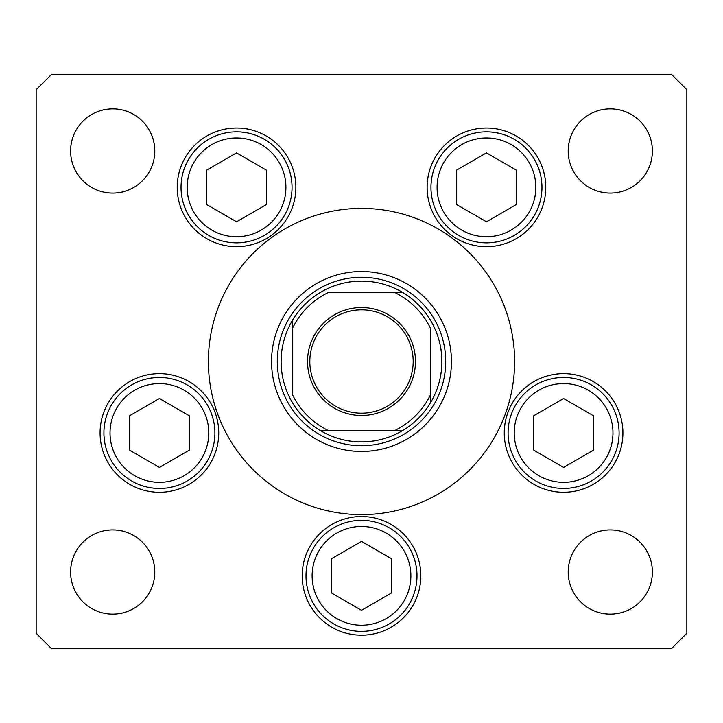 <?xml version="1.0" encoding="UTF-8"?>
<svg xmlns="http://www.w3.org/2000/svg" width="723" height="723" viewBox="0 0 723 723"><rect width="100%" height="100%" fill="white"/><g stroke="black" fill="none" stroke-linecap="round" stroke-linejoin="round"><path stroke-width="1.08" d="M503.434 418.915L501.012 424.564M271.55 361.5A89.95 89.95 0 0 0 361.5 451.45A89.95 89.95 0 0 0 451.45 361.5A89.95 89.95 0 0 0 361.5 271.55A89.95 89.95 0 0 0 271.55 361.5M514.604 361.5A153.104 153.104 0 0 0 361.5 208.396A153.104 153.104 0 0 0 208.396 361.5A153.104 153.104 0 0 0 361.5 514.604A153.104 153.104 0 0 0 514.604 361.5M177.216 187.338A59.331 59.331 0 0 0 236.548 246.67A59.331 59.331 0 0 0 295.87 187.338A59.331 59.331 0 0 0 236.548 128.016A59.331 59.331 0 0 0 177.216 187.338M427.13 187.338A59.331 59.331 0 0 0 486.452 246.67A59.331 59.331 0 0 0 545.784 187.338A59.331 59.331 0 0 0 486.452 128.016A59.331 59.331 0 0 0 427.13 187.338M504.265 432.95A59.331 59.331 0 0 0 563.588 492.282A59.331 59.331 0 0 0 622.919 432.95A59.331 59.331 0 0 0 563.588 373.619A59.331 59.331 0 0 0 504.265 432.95M302.169 575.851A59.331 59.331 0 0 0 361.5 635.174A59.331 59.331 0 0 0 420.831 575.851A59.331 59.331 0 0 0 361.5 516.52A59.331 59.331 0 0 0 302.169 575.851M100.081 432.95A59.331 59.331 0 0 0 159.412 492.282A59.331 59.331 0 0 0 218.735 432.95A59.331 59.331 0 0 0 159.412 373.619A59.331 59.331 0 0 0 100.081 432.95M652.399 572.02A42.106 42.106 0 0 1 610.293 614.125A42.106 42.106 0 0 1 568.197 572.02A42.106 42.106 0 0 1 610.293 529.914A42.106 42.106 0 0 1 652.399 572.02M154.803 150.98A42.106 42.106 0 0 1 112.707 193.086A42.106 42.106 0 0 1 70.601 150.98A42.106 42.106 0 0 1 112.707 108.875A42.106 42.106 0 0 1 154.803 150.98M568.197 150.98A42.106 42.106 0 0 0 610.293 193.086A42.106 42.106 0 0 0 652.399 150.98A42.106 42.106 0 0 0 610.293 108.875A42.106 42.106 0 0 0 568.197 150.98M70.601 572.02A42.106 42.106 0 0 0 112.707 614.125A42.106 42.106 0 0 0 154.803 572.02A42.106 42.106 0 0 0 112.707 529.914A42.106 42.106 0 0 0 70.601 572.02M36.15 89.733L36.15 633.267L51.46 648.576L671.54 648.576L686.85 633.267L686.85 89.733L671.54 74.424L51.46 74.424L36.15 89.733M103.913 432.95A55.499 55.499 0 0 1 159.412 377.451A55.499 55.499 0 0 1 214.912 432.95A55.499 55.499 0 0 1 159.412 488.45A55.499 55.499 0 0 1 103.913 432.95A55.499 55.499 0 0 0 159.412 488.45A55.499 55.499 0 0 0 214.912 432.95M159.412 398.5L129.58 415.725L129.58 450.176L159.412 467.401L189.245 450.176L189.245 415.725L159.412 398.5M508.088 432.95A55.499 55.499 0 0 1 563.588 377.451A55.499 55.499 0 0 1 619.087 432.95A55.499 55.499 0 0 1 563.588 488.45A55.499 55.499 0 0 1 508.088 432.95A55.499 55.499 0 0 0 563.588 488.45A55.499 55.499 0 0 0 619.087 432.95M563.588 398.5L533.755 415.725L533.755 450.176L563.588 467.401L593.42 450.176L593.42 415.725L563.588 398.5M306.001 575.851A55.499 55.499 0 0 1 361.5 520.343A55.499 55.499 0 0 1 416.999 575.851A55.499 55.499 0 0 1 361.5 631.351A55.499 55.499 0 0 1 306.001 575.851A55.499 55.499 0 0 0 361.5 631.351A55.499 55.499 0 0 0 416.999 575.851M361.5 541.4L331.667 558.626L331.667 593.077L361.5 610.293L391.333 593.077L391.333 558.626L361.5 541.4M430.953 187.338A55.499 55.499 0 0 1 486.452 131.839A55.499 55.499 0 0 1 541.961 187.338A55.499 55.499 0 0 1 486.452 242.847A55.499 55.499 0 0 1 430.953 187.338A55.499 55.499 0 0 0 486.452 242.847A55.499 55.499 0 0 0 541.961 187.338M486.452 152.896L456.62 170.122L456.62 204.564L486.452 221.789L516.294 204.564L516.294 170.122L486.452 152.896M181.039 187.338A55.499 55.499 0 0 1 236.548 131.839A55.499 55.499 0 0 1 292.047 187.338A55.499 55.499 0 0 1 236.548 242.847A55.499 55.499 0 0 1 181.039 187.338A55.499 55.499 0 0 0 236.548 242.847A55.499 55.499 0 0 0 292.047 187.338M236.548 152.896L206.706 170.122L206.706 204.564L236.548 221.789L266.38 204.564L266.38 170.122L236.548 152.896M415.472 361.5A53.972 53.972 0 0 1 361.5 415.472A53.972 53.972 0 0 1 307.528 361.5A53.972 53.972 0 0 1 361.5 307.528A53.972 53.972 0 0 1 415.472 361.5M309.824 361.5A51.676 51.676 0 0 0 361.5 413.176A51.676 51.676 0 0 0 413.176 361.5A51.676 51.676 0 0 0 361.5 309.824A51.676 51.676 0 0 0 309.824 361.5M441.88 361.5A80.38 80.38 0 0 0 292.598 320.099A80.38 80.38 0 0 0 320.099 430.402L402.901 430.402A80.38 80.38 0 0 0 430.402 402.901L430.402 328.134A76.557 76.557 0 0 0 394.866 292.598L328.134 292.598A76.557 76.557 0 0 0 292.598 328.134L292.598 394.866A76.557 76.557 0 0 0 328.134 430.402L320.099 430.402A80.38 80.38 0 0 0 402.901 430.402L394.866 430.402A76.557 76.557 0 0 0 430.402 394.866L430.402 402.901A80.38 80.38 0 0 0 441.88 361.5M277.289 361.5A84.211 84.211 0 0 1 361.5 277.289A84.211 84.211 0 0 1 445.711 361.5A84.211 84.211 0 0 1 361.5 445.711A84.211 84.211 0 0 1 277.289 361.5M292.598 320.099L292.598 328.134L292.598 320.099A80.38 80.38 0 0 1 320.099 292.598A80.38 80.38 0 0 0 292.598 320.099M402.901 292.598L394.866 292.598L402.901 292.598A80.38 80.38 0 0 1 430.402 320.099A80.38 80.38 0 0 0 402.901 292.598M320.099 430.402A80.38 80.38 0 0 1 292.598 402.901A80.38 80.38 0 0 0 320.099 430.402M430.402 402.901A80.38 80.38 0 0 1 402.901 430.402A80.38 80.38 0 0 0 430.402 402.901M208.784 432.95A49.381 49.381 0 0 0 159.412 383.57A49.381 49.381 0 0 0 110.032 432.95A49.381 49.381 0 0 0 159.412 482.322A49.381 49.381 0 0 0 208.784 432.95M612.968 432.95A49.381 49.381 0 0 0 563.588 383.57A49.381 49.381 0 0 0 514.216 432.95A49.381 49.381 0 0 0 563.588 482.322A49.381 49.381 0 0 0 612.968 432.95M410.881 575.851A49.381 49.381 0 0 0 361.5 526.471A49.381 49.381 0 0 0 312.119 575.851A49.381 49.381 0 0 0 361.5 625.223A49.381 49.381 0 0 0 410.881 575.851M535.833 187.338A49.381 49.381 0 0 0 486.452 137.966A49.381 49.381 0 0 0 437.081 187.338A49.381 49.381 0 0 0 486.452 236.719A49.381 49.381 0 0 0 535.833 187.338M285.919 187.338A49.381 49.381 0 0 0 236.548 137.966A49.381 49.381 0 0 0 187.167 187.338A49.381 49.381 0 0 0 236.548 236.719A49.381 49.381 0 0 0 285.919 187.338"/></g></svg>
